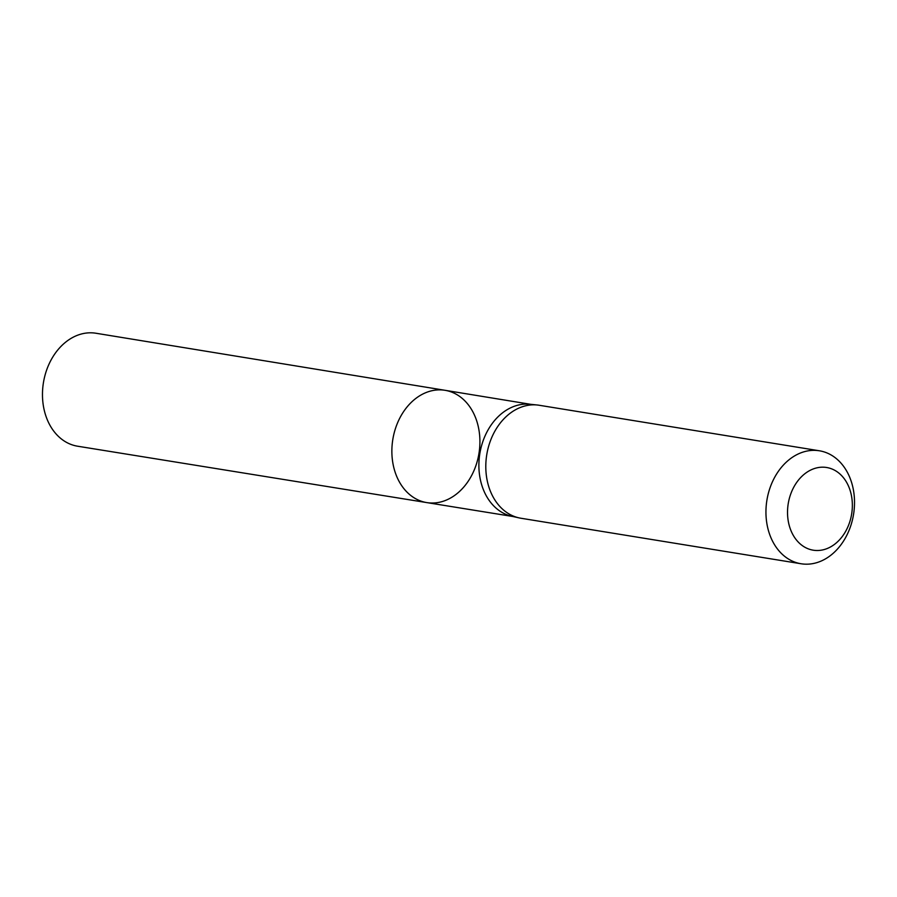 <?xml version="1.0" encoding="UTF-8"?>
<svg xmlns="http://www.w3.org/2000/svg" width="897" height="897" viewBox="0 0 897 897"><rect width="100%" height="100%" fill="white"/><g stroke="black" fill="none" stroke-linecap="round" stroke-linejoin="round"><path stroke-width="1.35" d="M537.314 405.007L530.015 404.255A56.791 43.572 99.2 0 0 479.839 453.59A56.791 43.572 99.2 0 0 511.806 516.268L518.971 517.861A57.229 43.897 -80.8 0 1 486.757 454.712A57.229 43.897 -80.8 0 1 537.314 405.007A57.229 43.897 -80.8 0 1 539.265 405.276L819.409 450.787A57.229 43.897 -80.8 0 1 829.478 454.095A57.229 43.897 -80.8 0 1 852.15 521.045A57.229 43.897 -80.8 0 1 801.055 563.753A57.229 43.897 -80.8 0 1 766.901 500.234A57.229 43.897 -80.8 0 1 819.409 450.787M426.804 502.6A56.881 43.639 -80.8 0 1 392.819 439.452A56.881 43.639 -80.8 0 1 445.047 390.307A56.881 43.639 99.2 0 0 394.232 432.735A56.881 43.639 99.2 0 0 416.757 499.304A56.881 43.639 99.2 0 0 426.804 502.6A56.881 43.639 99.2 0 0 478.964 453.445A56.881 43.639 99.2 0 0 445.047 390.307L95.968 333.247A57.229 43.897 99.2 0 0 44.85 375.921A57.229 43.897 99.2 0 0 67.51 442.894A57.229 43.897 99.2 0 0 77.613 446.213L512.781 516.481M801.055 563.753L520.91 518.242A57.229 43.897 -80.8 0 1 518.971 517.861M834.031 469.927A41.89 32.135 -80.8 0 1 838.19 541.183A41.89 32.135 -80.8 0 1 787.611 515.439A41.89 32.135 -80.8 0 1 834.031 469.927M531.002 404.368L445.047 390.307"/></g></svg>
